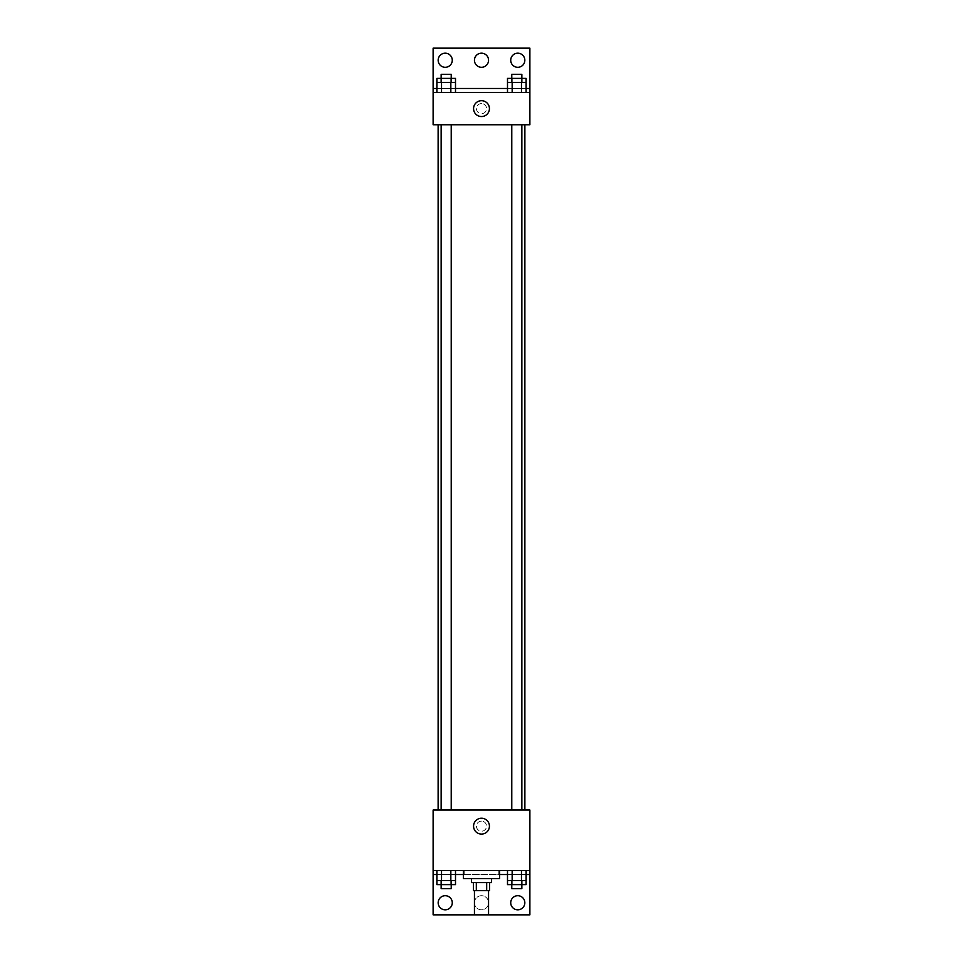 <?xml version="1.0" encoding="UTF-8"?>
<svg xmlns="http://www.w3.org/2000/svg" width="963" height="963" viewBox="0 0 963 963"><rect width="100%" height="100%" fill="white"/><g stroke="black" fill="none" stroke-linecap="round" stroke-linejoin="round"><path stroke-width="0.72" stroke-dasharray="4.82 3.61" d="M488.554 914.85L474.446 914.85M488.554 890.667L474.446 890.667L488.554 890.667M476.324 890.667L473.435 890.667L473.435 882.602L476.324 882.602L476.324 890.667L489.565 890.667L489.565 882.602L486.676 882.602L486.676 890.667M476.324 882.602L473.435 882.602M486.676 882.602L489.565 882.602M471.425 882.602L491.575 882.602M481.5 878.569L471.425 878.569L481.5 878.569M499.641 878.569L463.359 878.569M499.641 870.504L463.359 870.504L499.641 870.504M498.822 870.504L433.121 870.504L529.879 870.504L498.822 870.504L498.822 874.536L463.359 874.536M521.465 870.504L507.501 870.504L526.123 870.504L512.16 870.504L521.465 870.504L521.465 880.579L526.123 880.579L526.123 874.536L507.501 874.536L521.465 874.536L507.501 874.536L507.501 880.579L521.465 880.579M450.84 870.504L436.877 870.504L455.499 870.504L441.536 870.504L450.84 870.504L450.84 880.579L455.499 880.579L455.499 874.536L436.877 874.536L450.84 874.536L436.877 874.536L436.877 880.579L450.84 880.579M529.879 826.17L529.879 821.126L529.867 826.17M433.121 870.504L433.121 914.85L529.879 914.85L529.879 870.504L433.121 870.504L433.121 810.039L529.879 810.039L529.879 870.504M521.85 810.039L511.774 810.039L521.85 810.039L511.774 810.039L521.85 810.039L521.85 124.745L511.774 124.745L521.85 124.745M451.226 810.039L441.15 810.039L451.226 810.039L441.15 810.039L451.226 810.039L451.226 124.745L441.15 124.745L451.226 124.745M438.129 810.039L524.871 810.039L438.129 810.039M481.5 821.126A5.044 5.044 0 0 0 477.13 828.686A5.044 5.044 0 0 0 485.87 828.686A5.044 5.044 0 0 0 481.5 821.126A5.044 5.044 0 0 1 485.87 828.686A5.044 5.044 0 0 1 477.13 828.686A5.044 5.044 0 0 1 481.5 821.126M433.121 826.17L433.121 821.126L433.133 826.17M473.567 826.17A7.933 7.933 0 0 0 485.46 833.031A7.933 7.933 0 0 0 485.46 819.296A7.933 7.933 0 0 0 473.567 826.17M499.641 874.536L498.822 874.536M510.727 902.752A7.054 7.054 0 0 1 521.308 896.649A7.054 7.054 0 0 1 521.308 908.867A7.054 7.054 0 0 1 510.727 902.752M438.165 902.752A7.054 7.054 0 0 1 448.746 896.649A7.054 7.054 0 0 1 448.746 908.867A7.054 7.054 0 0 1 438.165 902.752M474.446 902.752A7.054 7.054 0 0 1 485.027 896.649A7.054 7.054 0 0 1 485.027 908.867A7.054 7.054 0 0 1 474.446 902.752A7.054 7.054 0 0 1 485.027 896.649A7.054 7.054 0 0 1 485.027 908.867A7.054 7.054 0 0 1 474.446 902.752M464.178 870.504L464.178 874.536M436.877 884.612L450.84 884.612L450.84 874.536L436.877 874.536L455.499 874.536L450.84 874.536L455.499 874.536L450.84 874.536L450.84 884.612L455.499 884.612M507.501 884.612L521.465 884.612L521.465 874.536L507.501 874.536L526.123 874.536L521.465 874.536L526.123 874.536L521.465 874.536L521.465 884.612L526.123 884.612M529.879 874.536L433.121 874.536M524.871 124.745L438.129 124.745L524.871 124.745M433.121 124.745L529.879 124.745L529.879 92.496L433.121 92.496L433.121 124.745M481.5 103.583A5.044 5.044 0 0 0 477.13 111.142A5.044 5.044 0 0 0 485.87 111.142A5.044 5.044 0 0 0 481.5 103.583A5.044 5.044 0 0 1 485.87 111.142A5.044 5.044 0 0 1 477.13 111.142A5.044 5.044 0 0 1 481.5 103.583M529.879 108.614L529.879 113.658L529.867 108.614M433.121 92.496L433.121 48.15L529.879 48.15L529.879 92.496L433.121 92.496L529.879 92.496M436.877 92.496L455.499 92.496L436.877 92.496M526.123 92.496L512.16 92.496L526.123 92.496M507.501 92.496L521.465 92.496L507.501 92.496M433.121 108.614L433.121 113.658L433.133 108.614M473.567 108.614A7.933 7.933 0 0 0 485.46 115.488A7.933 7.933 0 0 0 485.46 101.753A7.933 7.933 0 0 0 473.567 108.614M474.446 60.248A7.054 7.054 0 0 1 485.027 54.133A7.054 7.054 0 0 1 485.027 66.351A7.054 7.054 0 0 1 474.446 60.248M452.273 60.248A7.054 7.054 0 0 1 441.692 66.351A7.054 7.054 0 0 1 441.692 54.133A7.054 7.054 0 0 1 452.273 60.248M524.835 60.248A7.054 7.054 0 0 1 514.254 66.351A7.054 7.054 0 0 1 514.254 54.133A7.054 7.054 0 0 1 524.835 60.248M450.84 82.421L436.877 82.421L436.877 88.464L455.499 88.464L441.536 88.464L455.499 88.464L450.84 88.464L455.499 88.464L455.499 82.421L450.84 82.421L450.84 92.496M521.465 82.421L507.501 82.421L507.501 88.464L526.123 88.464L512.16 88.464L526.123 88.464L521.465 88.464L526.123 88.464L526.123 82.421L521.465 82.421L521.465 92.496M433.121 88.464L529.879 88.464M521.85 82.421L511.774 82.421L521.85 82.421M512.16 82.421L512.16 92.496M521.85 78.388L511.774 78.388L521.85 78.388M451.226 82.421L441.15 82.421L451.226 82.421M441.536 82.421L441.536 92.496M451.226 78.388L441.15 78.388L451.226 78.388M507.501 78.388L526.123 78.388M507.501 88.464L521.465 88.464L507.501 88.464M512.16 78.388L512.16 88.464L512.16 78.388M521.465 78.388L521.465 88.464L521.465 78.388M521.85 74.356L511.774 74.356M436.877 78.388L455.499 78.388M436.877 88.464L450.84 88.464L436.877 88.464M441.536 78.388L441.536 88.464L441.536 78.388M450.84 78.388L450.84 88.464L450.84 78.388M451.226 74.356L441.15 74.356M521.85 880.579L511.774 880.579L521.85 880.579M512.16 870.504L512.16 880.579M521.85 884.612L511.774 884.612L521.85 884.612M451.226 880.579L441.15 880.579L451.226 880.579M441.536 870.504L441.536 880.579M451.226 884.612L441.15 884.612L451.226 884.612M512.16 874.536L512.16 884.612L512.16 874.536M521.85 888.644L511.774 888.644M441.536 874.536L441.536 884.612L441.536 874.536M451.226 888.644L441.15 888.644M441.15 124.745L441.15 810.039M511.774 124.745L511.774 810.039"/><path stroke-width="1.44" d="M474.446 890.667L474.446 914.85L488.554 914.85L488.554 890.667M486.676 882.602L486.676 890.667L473.435 890.667L473.435 882.602M486.676 890.667L489.565 890.667L489.565 882.602M491.575 878.569L491.575 882.602L471.425 882.602L471.425 878.569M476.324 882.602L476.324 890.667M463.359 870.504L463.359 878.569L499.641 878.569L499.641 870.504M433.121 870.504L433.121 810.039L529.879 810.039L529.879 870.504L433.121 870.504L433.121 914.85L529.879 914.85L529.879 874.536L526.123 874.536M529.879 870.504L529.879 874.536M473.567 826.17A7.933 7.933 0 0 1 485.46 819.296A7.933 7.933 0 0 1 485.46 833.031A7.933 7.933 0 0 1 473.567 826.17M507.501 874.536L499.641 874.536M463.359 874.536L455.499 874.536M436.877 874.536L433.121 874.536M510.727 902.752A7.054 7.054 0 0 1 521.308 896.649A7.054 7.054 0 0 1 521.308 908.867A7.054 7.054 0 0 1 510.727 902.752M438.165 902.752A7.054 7.054 0 0 1 448.746 896.649A7.054 7.054 0 0 1 448.746 908.867A7.054 7.054 0 0 1 438.165 902.752M524.871 124.745L524.871 810.039M521.85 810.039L521.85 124.745M451.226 124.745L451.226 810.039M529.879 124.745L433.121 124.745L433.121 48.15L529.879 48.15L529.879 124.745M529.879 92.496L433.121 92.496M473.567 108.614A7.933 7.933 0 0 1 485.46 101.753A7.933 7.933 0 0 1 485.46 115.488A7.933 7.933 0 0 1 473.567 108.614M433.121 88.464L436.877 88.464M455.499 88.464L507.501 88.464M526.123 88.464L529.879 88.464M474.446 60.248A7.054 7.054 0 0 1 485.027 54.133A7.054 7.054 0 0 1 485.027 66.351A7.054 7.054 0 0 1 474.446 60.248M452.273 60.248A7.054 7.054 0 0 1 441.692 66.351A7.054 7.054 0 0 1 441.692 54.133A7.054 7.054 0 0 1 452.273 60.248M524.835 60.248A7.054 7.054 0 0 1 514.254 66.351A7.054 7.054 0 0 1 514.254 54.133A7.054 7.054 0 0 1 524.835 60.248M521.85 82.421L521.85 74.356L511.774 74.356L511.774 78.388L526.123 78.388L526.123 82.421L507.501 82.421L507.501 92.496M526.123 82.421L526.123 92.496M521.465 82.421L521.465 92.496M512.16 82.421L512.16 92.496M451.226 82.421L451.226 74.356L441.15 74.356L441.15 78.388L455.499 78.388L455.499 82.421L436.877 82.421L436.877 92.496M455.499 82.421L455.499 92.496M450.84 82.421L450.84 92.496M441.536 82.421L441.536 92.496M511.774 82.421L511.774 78.388L507.501 78.388L507.501 82.421M441.15 82.421L441.15 78.388L436.877 78.388L436.877 82.421M526.123 870.504L526.123 880.579L507.501 880.579L507.501 884.612L521.85 884.612L521.85 888.644L511.774 888.644L511.774 880.579M507.501 870.504L507.501 880.579M521.465 870.504L521.465 880.579M512.16 870.504L512.16 880.579M521.85 880.579L521.85 884.612L526.123 884.612L526.123 880.579M455.499 870.504L455.499 880.579L436.877 880.579L436.877 884.612L451.226 884.612L451.226 888.644L441.15 888.644L441.15 880.579M436.877 870.504L436.877 880.579M450.84 870.504L450.84 880.579M441.536 870.504L441.536 880.579M451.226 880.579L451.226 884.612L455.499 884.612L455.499 880.579M438.129 124.745L438.129 810.039M511.774 810.039L511.774 124.745M441.15 124.745L441.15 810.039"/></g></svg>
